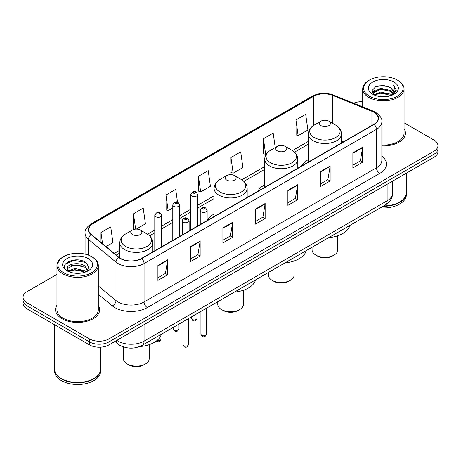 <?xml version="1.0" encoding="UTF-8"?>
<svg xmlns="http://www.w3.org/2000/svg" width="461" height="461" viewBox="0 0 461 461"><rect width="100%" height="100%" fill="white"/><g stroke="black" fill="none" stroke-linecap="round" stroke-linejoin="round"><path stroke-width="0.69" d="M214.088 214.06A24.358 14.06 0 0 0 207.139 220.467M264.712 184.821A24.358 14.06 0 0 0 257.855 191.24M308.386 159.61A24.358 14.06 0 0 0 301.529 166.029M122.205 346.436A13.784 7.958 180 0 1 118.321 344.292L117.693 343.768A9.191 6.149 129.5 0 1 116.091 340.777M56.939 274.376L27.09 291.606A13.784 7.958 0 0 0 23.05 297.236L23.05 303.24A13.784 7.958 0 0 0 27.09 308.864L89.474 344.886A13.784 7.958 0 0 0 108.975 344.886L433.91 157.282A13.784 7.958 0 0 0 437.95 151.657L437.95 148.655A13.784 7.958 0 0 1 433.91 154.285A13.784 7.958 0 0 0 437.95 148.655L437.95 145.653A13.784 7.958 0 0 0 433.91 140.023L404.061 122.793M23.05 297.236A13.784 7.958 0 0 0 27.09 302.865L89.474 338.881A13.784 7.958 0 0 0 108.975 338.881L108.975 341.883L433.91 154.285L108.975 341.883A13.784 7.958 0 0 1 89.474 341.883A13.784 7.958 0 0 0 108.975 341.883L108.975 344.886M27.09 302.865L27.09 305.868L89.474 341.883L27.09 305.868A13.784 7.958 0 0 1 23.05 300.238A13.784 7.958 0 0 0 27.09 305.868L27.09 308.864M56.939 305.28A22.059 12.735 0 0 0 55.556 309.711A22.059 12.735 0 0 0 62.016 318.718A22.059 12.735 0 0 0 86.057 321.478A22.059 12.735 0 0 0 99.674 309.711A22.059 12.735 0 0 0 98.297 305.28A22.059 12.735 0 0 1 99.674 309.711A22.059 12.735 0 0 1 86.057 321.478A22.059 12.735 0 0 1 62.016 318.718A22.059 12.735 0 0 1 55.556 309.711A22.059 12.735 0 0 1 56.939 305.28M373.865 112.259A14.706 8.488 180 0 1 378.17 118.264A14.706 8.488 180 0 1 373.865 124.268L141.469 258.437A14.706 8.488 180 0 1 119.024 257.307L91.405 234.528A14.706 8.488 180 0 1 88.743 229.659A14.706 8.488 180 0 1 93.047 223.66L313.618 96.314A14.706 8.488 180 0 1 332.456 95.364L371.9 111.308A14.706 8.488 180 0 1 373.865 112.259M374.125 112.109A15.075 8.701 0 0 0 372.113 111.136L332.663 95.185A15.075 8.701 0 0 0 313.359 96.165L92.788 223.51A15.075 8.701 0 0 0 91.099 234.655L118.719 257.428A15.075 8.701 0 0 0 141.729 258.586L374.125 124.418A15.075 8.701 0 0 0 374.125 112.109M157.91 265.421L157.91 280.426L167.654 274.796L167.654 259.791L157.91 265.421M157.91 277.764L165.418 273.431L167.62 260.286A3.676 2.121 -120 0 0 167.654 259.791M165.349 273.465L167.654 274.796M190.405 246.658L190.405 261.664L200.149 256.039L200.149 241.028L190.405 246.658M190.405 259.001L197.913 254.668L200.109 241.529A3.676 2.121 -120 0 0 200.149 241.028M197.844 254.708L200.149 256.039M222.899 227.895L222.899 242.907L232.644 237.277L232.644 222.271L222.899 227.895M222.899 240.244L230.402 235.911L232.603 222.767A3.676 2.121 -120 0 0 232.644 222.271M230.339 235.946L232.644 237.277M352.872 152.856L352.872 167.867L362.623 162.237L362.623 147.226L352.872 152.856M352.872 165.205L360.381 160.866L362.582 147.727A3.676 2.121 -120 0 0 362.623 147.226M360.312 160.906L362.623 162.237M320.378 171.619L320.378 186.624L330.128 181L330.128 165.989L320.378 171.619M320.378 183.962L327.886 179.629L330.088 166.49A3.676 2.121 -120 0 0 330.128 165.989M327.823 179.663L330.128 181M287.883 190.376L287.883 205.387L297.633 199.757L297.633 184.752L287.883 190.376M287.883 202.725L295.392 198.386L297.593 185.247A3.676 2.121 -120 0 0 297.633 184.752M295.328 198.426L297.633 199.757M255.388 209.138L255.388 224.144L265.138 218.52L265.138 203.508L255.388 209.138M255.388 221.482L262.897 217.148L265.098 204.01A3.676 2.121 -120 0 0 265.138 203.508M262.833 217.189L265.138 218.52M381.846 145.883A22.059 12.735 0 0 0 405.444 133.177A22.059 12.735 0 0 0 404.061 128.746A22.059 12.735 0 0 1 405.444 133.177A22.059 12.735 0 0 1 381.846 145.883M108.975 338.881L433.91 151.283A13.784 7.958 0 0 0 437.95 145.653M362.703 101.691A13.784 7.958 0 0 0 353.627 103.212M136.312 229.105L145.422 223.844L143.221 208.165L133.471 213.789L133.632 228.708M106.024 246.589L112.928 242.601L110.726 226.921L100.976 232.551L100.976 242.428M230.955 157.512L233.157 173.192L242.901 167.562L240.705 151.882L230.955 157.512L231.111 172.426M275.229 147.595L273.194 133.12L263.45 138.749L263.606 153.669M295.945 119.987L298.146 135.672L307.89 130.042L305.689 114.363L295.945 119.987L296.1 134.906M177.508 202.172L175.716 189.402L165.966 195.032L166.121 209.945M198.46 176.269L200.662 191.949L210.412 186.325L208.211 170.639L198.46 176.269L198.616 191.188M200.662 191.949L198.46 191.131M233.157 173.192L230.955 172.368M263.45 138.749L265.651 154.429L266.372 154.014M265.651 154.429L263.45 153.605M298.146 135.672L295.945 134.848M165.966 195.032L168.167 210.712L172.789 208.044M168.167 210.712L165.966 209.888M134.958 229.203L133.471 228.65M133.471 213.789L135.626 229.129M100.976 232.551L102.544 243.719M369.411 96.216A19.76 11.41 0 0 0 397.359 96.216A19.76 11.41 0 0 0 397.359 80.087L398.004 80.462A20.682 11.94 0 0 1 404.061 88.904A20.682 11.94 0 0 1 391.297 99.933A20.682 11.94 0 0 1 368.76 97.346A20.682 11.94 0 0 1 362.703 88.904A20.682 11.94 0 0 1 368.76 80.462L369.411 80.087A19.76 11.41 0 0 0 369.411 96.216M381.846 145.082A20.682 11.94 0 0 0 404.061 133.177L404.061 88.904M383.661 205.911A22.975 13.265 0 0 0 399.629 202.027A22.975 13.265 0 0 0 406.36 192.646L406.36 173.192M383.569 205.969A22.745 13.133 0 0 0 399.468 202.12A22.745 13.133 0 0 0 399.549 202.074M383.016 206.286A22.975 13.265 0 0 0 406.36 193.021A22.975 13.265 0 0 0 406.36 192.836M380.296 207.859A22.975 13.265 0 0 0 406.36 194.709L406.36 193.021M378.158 96.263L380.694 95.802L387.447 96.476M381.126 96.706L384.439 96.781M373.934 94.828L380.694 92.05L390.732 94.228L392 95.231M374.574 95.15L380.694 92.989L391.233 95.519M373.093 94.056L373.352 91.918L380.694 88.299L390.732 90.477L393.412 93.468M373.035 93.785L373.352 92.851L380.694 89.238L390.732 91.416L393.175 93.911M392.057 95.208A10.39 5.999 0 0 0 393.775 91.906A10.39 5.999 0 0 0 390.732 87.665L393.763 92.131M393.976 82.035A14.983 8.65 0 0 0 372.788 82.035A14.983 8.65 0 0 0 372.788 94.269A14.983 8.65 0 0 0 393.976 94.269A14.983 8.65 0 0 0 393.976 82.035M390.732 87.665L383.327 85.389L375.657 86.708L371.958 90.638L374.055 94.926M393.072 94.753L396.16 90.8L396.258 89.872L393.682 85.412L395.186 90.402L392.219 95.139M398.004 80.462L397.359 80.087A19.76 11.41 0 0 0 369.411 80.087M393.682 85.412L396.253 90.051M375.237 86.916L380.054 85.74L388.519 86.512M372.142 92.563L373.623 91.468M376.948 90.085L380.054 89.492L388.208 90.172M376.948 93.837L380.054 93.243L388.208 93.923M372.027 92.206L374.493 90.529M373.744 94.678L374.493 94.28M312.062 247.252L312.062 249.85A12.868 7.428 0 0 0 315.831 255.1L317.456 256.039A10.568 6.102 0 0 0 332.398 256.039L334.023 255.1A12.868 7.428 0 0 0 337.792 249.85L337.792 235.767M317.456 256.039L315.831 255.1A12.868 7.428 0 0 0 334.023 255.1M321.029 125.651A5.515 3.181 0 0 0 328.826 125.651A5.515 3.181 0 0 0 328.826 121.151L335.671 125.104A15.196 8.776 0 0 1 335.671 137.511A15.196 8.776 0 0 1 314.183 137.511A15.196 8.776 0 0 1 314.183 125.104C310.437 127.328 308.507 130.279 308.386 133.961A16.544 9.548 0 0 0 313.232 140.714A16.544 9.548 0 0 0 331.257 142.783A16.544 9.548 0 0 0 341.468 133.961C341.347 130.279 339.417 127.328 335.671 125.104L328.826 121.151A5.515 3.181 0 0 0 321.029 121.151A5.515 3.181 0 0 0 321.029 125.651M328.716 237.634A25.274 14.591 0 0 0 349.916 225.394M268.388 272.468L268.388 275.061A12.868 7.428 0 0 0 272.157 280.317L273.782 281.25A10.568 6.102 0 0 0 288.73 281.25L290.355 280.317A12.868 7.428 0 0 0 294.124 275.061L294.124 260.984M273.782 281.25L272.157 280.317A12.868 7.428 0 0 0 290.355 280.317M277.355 150.868A5.515 3.181 0 0 0 285.157 150.868A5.515 3.181 0 0 0 285.157 146.368L292.003 150.321A15.196 8.776 0 0 1 292.003 162.727A15.196 8.776 0 0 1 270.509 162.727A15.196 8.776 0 0 1 270.509 150.321C266.769 152.539 264.833 155.495 264.712 159.178A16.544 9.548 0 0 0 269.558 165.931A16.544 9.548 0 0 0 287.589 168A16.544 9.548 0 0 0 297.8 159.178C297.679 155.495 295.743 152.539 292.003 150.321L285.157 146.368A5.515 3.181 0 0 0 277.355 146.368A5.515 3.181 0 0 0 277.355 150.868M285.048 262.851A25.274 14.591 0 0 0 306.242 250.611M217.765 301.696L217.765 304.289A12.868 7.428 0 0 0 221.534 309.544L223.159 310.483A10.568 6.102 0 0 0 238.107 310.483L239.726 309.544A12.868 7.428 0 0 0 243.494 304.289L243.494 290.211M223.159 310.483L221.534 309.544A12.868 7.428 0 0 0 239.726 309.544M226.731 180.095A5.515 3.181 0 0 0 234.528 180.095A5.515 3.181 0 0 0 234.528 175.595L241.374 179.548A15.196 8.776 0 0 1 241.374 191.955A15.196 8.776 0 0 1 219.885 191.955A15.196 8.776 0 0 1 219.885 179.548C216.14 181.772 214.209 184.723 214.088 188.405A16.544 9.548 0 0 0 218.935 195.159A16.544 9.548 0 0 0 236.96 197.227A16.544 9.548 0 0 0 247.171 188.405C247.05 184.723 245.119 181.772 241.374 179.548L234.528 175.595A5.515 3.181 0 0 0 226.731 175.595A5.515 3.181 0 0 0 226.731 180.095M234.419 292.078A25.274 14.591 0 0 0 255.619 279.839M123.467 346.908L123.467 358.733A12.868 7.428 0 0 0 127.236 363.988L128.861 364.922A10.568 6.102 0 0 0 143.809 364.922L145.428 363.988A12.868 7.428 0 0 0 149.197 358.733L149.197 344.655M128.861 364.922L127.236 363.988A12.868 7.428 0 0 0 145.428 363.988M132.434 234.54A5.515 3.181 0 0 0 140.23 234.54A5.515 3.181 0 0 0 140.23 230.033L147.076 233.986A15.196 8.776 0 0 1 147.076 246.399A15.196 8.776 0 0 1 125.588 246.399A15.196 8.776 0 0 1 125.588 233.986C121.842 236.211 119.912 239.167 119.791 242.849A16.544 9.548 0 0 0 124.637 249.603A16.544 9.548 0 0 0 142.662 251.671A16.544 9.548 0 0 0 152.873 242.849C152.752 239.167 150.822 236.211 147.076 233.986L140.23 230.033A5.515 3.181 0 0 0 132.434 230.033A5.515 3.181 0 0 0 132.434 234.54M139.631 346.563A25.274 14.591 0 0 0 161.321 334.283M63.641 272.751A19.76 11.41 0 0 0 91.589 272.751A19.76 11.41 0 0 0 91.589 256.621L92.24 256.996A20.682 11.94 0 0 1 98.297 265.438A20.682 11.94 0 0 1 85.527 276.467A20.682 11.94 0 0 1 62.996 273.88A20.682 11.94 0 0 1 56.939 265.438A20.682 11.94 0 0 1 62.996 256.996L63.641 256.621A19.76 11.41 0 0 0 63.641 272.751M56.939 265.438L56.939 309.711A20.682 11.94 0 0 0 62.996 318.153A20.682 11.94 0 0 0 85.527 320.741A20.682 11.94 0 0 0 98.297 309.711L98.297 265.438M93.779 378.608A22.745 13.133 0 0 1 93.698 378.654A22.745 13.133 0 0 1 61.532 378.654L61.371 378.562A22.975 13.265 0 0 0 93.865 378.562A22.975 13.265 0 0 0 100.59 369.18L100.59 347.179M54.64 369.37A22.975 13.265 0 0 0 54.64 369.555A22.975 13.265 0 0 0 61.371 378.936A22.975 13.265 0 0 0 86.409 381.812A22.975 13.265 0 0 0 100.59 369.555A22.975 13.265 0 0 0 100.59 369.37M54.64 369.555L54.64 371.243A22.975 13.265 0 0 0 61.371 380.625A22.975 13.265 0 0 0 86.409 383.5A22.975 13.265 0 0 0 100.59 371.243L100.59 369.555M75.108 273.212L78.606 273.315M68.234 271.016L74.93 268.463L84.962 270.809L86.178 271.788M68.85 271.656L74.93 269.656L85.181 272.151M67.225 268.498L68.948 271.742M67.248 268.821C66.13 264.193 78.808 261.45 84.962 266.043L87.947 270.169M67.294 269.109L67.583 268.337L74.93 264.891L84.962 267.236L87.711 270.474M86.53 271.638L88.881 267.028L85.907 262.557C75.397 254.996 56.715 264.954 67.502 271.062L68.038 271.391M88.212 258.569A14.983 8.65 0 0 0 67.024 258.569A14.983 8.65 0 0 0 67.024 270.803A14.983 8.65 0 0 0 88.212 270.803A14.983 8.65 0 0 0 88.212 258.569M69.173 272.048C67.606 271.126 66.972 270.106 67.271 268.994M54.64 324.775L54.64 369.18A22.975 13.265 0 0 0 61.371 378.562L61.532 378.654M92.24 256.996L91.589 256.621A19.76 11.41 0 0 0 63.641 256.621M65.312 264.061L74.112 260.448L85.706 262.418M70.81 265.813L74.112 265.213L82.386 265.922M70.81 270.578L74.112 269.979L82.386 270.688M116.835 340.345A18.382 10.615 0 0 0 118.074 341.134A18.382 10.615 0 0 0 144.068 341.134L387.119 200.806A18.382 10.615 0 0 0 392.507 193.303C392.639 197.867 390.208 201.768 385.217 205.018L142.161 345.341A9.191 5.307 60 0 0 144.068 341.134L144.068 324.625M387.119 184.296L387.119 200.806A9.191 5.307 60 0 1 385.217 205.018M433.91 157.282L433.91 151.283M89.474 344.886L89.474 338.881M381.846 156.077A22.975 13.265 180 0 1 379.714 173.417L147.318 307.591A4.593 2.651 60 0 1 144.068 301.961L376.464 167.792A18.382 10.615 0 0 0 381.846 160.284L381.846 121.865A18.382 10.615 180 0 1 376.464 129.368A4.593 2.651 -120 0 0 374.125 124.418M147.318 307.591A22.975 13.265 180 0 1 114.824 307.591A22.975 13.265 180 0 1 112.248 305.822L98.297 294.314M118.719 257.428A4.593 3.071 129.5 0 0 116.011 262.125L116.011 300.543A18.382 10.615 0 0 0 118.074 301.961A18.382 10.615 0 0 0 144.068 301.961L144.068 263.542A18.382 10.615 180 0 1 116.011 262.125L88.391 239.351A18.382 10.615 180 0 1 85.066 233.266L85.066 254.12M381.846 121.865C382.457 118.996 380.348 115.792 375.513 112.259L373.093 111.084A4.593 2.149 112 0 0 372.113 111.136M373.093 111.084L333.649 95.139C326.036 92.442 318.81 92.834 311.97 96.309A4.593 2.651 60 0 1 313.359 96.165M92.788 223.51A4.593 2.651 -120 0 0 91.399 223.654C86.633 227.083 84.519 230.287 85.066 233.266M91.099 234.655A4.593 3.071 129.5 0 0 88.391 239.351L88.391 255.123M333.649 95.139A4.593 2.149 112 0 0 332.663 95.185M141.729 258.586A4.593 2.651 60 0 1 144.068 263.542L376.464 129.368L376.464 167.792A4.593 2.651 60 0 0 379.714 173.417M98.297 285.941L116.011 300.543A4.593 3.071 -50.5 0 1 112.248 305.822M93.047 223.66L93.047 235.888M371.9 111.308L371.9 125.398M332.456 95.364L332.456 123.243M343.445 141.827L341.468 141.031M313.618 96.314L313.618 125.444M308.386 141.36L292.424 150.574M264.712 166.571L241.8 179.802M214.088 195.804L197.683 205.272M190.791 209.254L179.681 215.667M172.789 219.643L161.678 226.057M154.787 230.039L147.503 234.246M119.791 250.242L114.299 253.412M255.388 209.611L265.098 204.01M287.883 190.854L297.593 185.247M320.378 172.091L330.088 166.49M352.872 153.334L362.582 147.727M222.899 228.374L232.603 222.767M190.405 247.136L200.109 241.529M157.91 265.893L167.62 260.286M206.447 334.213C205.543 336.691 204.131 337.417 202.218 336.392L200.933 334.213A2.754 1.59 0 0 0 201.745 335.337A2.754 1.59 0 0 0 204.747 335.683A2.754 1.59 0 0 0 206.447 334.213L206.447 308.225M201.255 211.801A3.446 1.988 180 0 1 200.247 210.395C201.129 207.565 202.932 206.747 205.652 207.934L207.139 210.395A3.446 1.988 180 0 1 205.012 212.233A3.446 1.988 180 0 1 201.255 211.801M204.505 208.049A1.147 0.663 0 0 0 202.88 208.049A1.147 0.663 0 0 0 202.88 208.989A1.147 0.663 0 0 0 204.505 208.989A1.147 0.663 0 0 0 204.505 208.049M188.445 344.609C187.541 347.087 186.129 347.813 184.216 346.781L182.936 344.609A2.754 1.59 0 0 0 183.743 345.733A2.754 1.59 0 0 0 186.745 346.078A2.754 1.59 0 0 0 188.445 344.609L188.445 318.62M183.253 222.196A3.446 1.988 180 0 1 182.245 220.784C183.126 217.961 184.93 217.143 187.65 218.33L189.137 220.784A3.446 1.988 180 0 1 187.01 222.623A3.446 1.988 180 0 1 183.253 222.196M186.503 218.445A1.147 0.663 0 0 0 184.878 218.445A1.147 0.663 0 0 0 184.878 219.378A1.147 0.663 0 0 0 186.503 219.378A1.147 0.663 0 0 0 186.503 218.445M192.289 319.485A2.754 1.59 0 0 0 195.291 319.83A2.754 1.59 0 0 0 196.997 318.361C196.086 320.839 194.675 321.565 192.761 320.539L191.482 318.361A2.754 1.59 0 0 0 192.289 319.485M197.683 225.982L197.683 194.542A3.446 1.988 180 0 1 195.556 196.38A3.446 1.988 180 0 1 191.799 195.948A3.446 1.988 180 0 1 190.791 194.542L190.791 229.964M193.424 193.136A1.147 0.663 0 0 0 195.049 193.136A1.147 0.663 0 0 0 195.049 192.197A1.147 0.663 0 0 0 193.424 192.197A1.147 0.663 0 0 0 193.424 193.136M174.287 329.88A2.754 1.59 0 0 0 177.289 330.226A2.754 1.59 0 0 0 178.995 328.756C178.084 331.234 176.672 331.96 174.759 330.929L173.48 328.756A2.754 1.59 0 0 0 174.287 329.88M179.681 236.378L179.681 204.938A3.446 1.988 180 0 1 177.554 206.776A3.446 1.988 180 0 1 173.797 206.344A3.446 1.988 180 0 1 172.789 204.938L172.789 240.354M175.422 203.526A1.147 0.663 0 0 0 177.047 203.526A1.147 0.663 0 0 0 177.047 202.592A1.147 0.663 0 0 0 175.422 202.592A1.147 0.663 0 0 0 175.422 203.526M156.93 340.552A2.754 1.59 0 0 0 160.993 339.146C160.082 341.624 158.67 342.35 156.757 341.324L156.331 341.019M161.678 246.768L161.678 215.327A3.446 1.988 180 0 1 159.552 217.166A3.446 1.988 180 0 1 155.795 216.733A3.446 1.988 180 0 1 154.787 215.327L154.787 250.749M157.42 213.921A1.147 0.663 0 0 0 159.045 213.921A1.147 0.663 0 0 0 159.045 212.982A1.147 0.663 0 0 0 157.42 212.982A1.147 0.663 0 0 0 157.42 213.921M142.161 345.341C134.768 349.058 127.369 349.058 119.975 345.341L117.693 343.768M392.507 193.303L392.507 181.19M311.97 96.309L91.399 223.654M308.386 144.155L294.521 152.159M264.712 169.371L243.898 181.386M214.088 198.599L197.683 208.067M190.791 212.048L179.681 218.462M172.789 222.444L161.678 228.858M154.787 232.834L149.6 235.83M119.791 253.043L116.299 255.06M372.995 93.946L372.995 93.318M362.703 106.883L362.703 88.904M341.468 142.968L341.468 133.961M308.386 162.07L308.386 133.961M321.029 121.151L314.183 125.104M297.8 168.179L297.8 159.178M264.712 187.281L264.712 159.178M277.355 146.368L270.509 150.321M247.171 197.412L247.171 188.405M214.088 216.514L214.088 188.405M226.731 175.595L219.885 179.548M152.873 251.85L152.873 242.849M119.791 257.883L119.791 242.849M132.434 230.033L125.588 233.986M200.933 334.213L200.933 311.411M200.247 224.501L200.247 210.395M207.139 220.525L207.139 210.395M182.936 344.609L182.936 321.801M182.245 234.897L182.245 220.784M189.137 230.915L189.137 220.784M196.997 318.361L196.997 313.687M197.683 194.542L196.196 192.081C194.196 190.641 192.398 191.459 190.791 194.542M191.482 318.361L191.482 316.868M178.995 328.756L178.995 324.077M179.681 204.938L178.194 202.477C176.194 201.031 174.396 201.855 172.789 204.938M173.48 328.756L173.48 327.264M160.993 339.146L160.993 335.297M161.678 215.327L160.192 212.867C158.198 211.426 156.394 212.244 154.787 215.327"/></g></svg>
